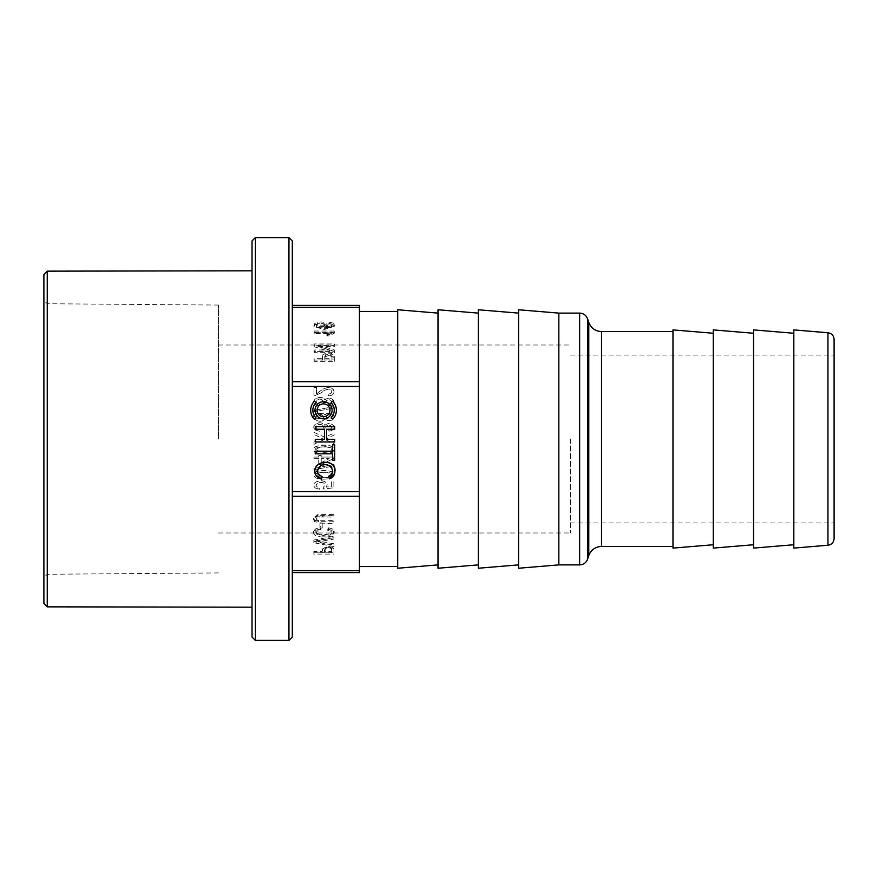 <?xml version="1.0" encoding="UTF-8"?>
<svg xmlns="http://www.w3.org/2000/svg" width="878" height="878" viewBox="0 0 878 878"><rect width="100%" height="100%" fill="white"/><g stroke="black" fill="none" stroke-linecap="round" stroke-linejoin="round"><path stroke-width="0.66" stroke-dasharray="4.39 3.29" d="M834.1 439L834.1 522.926L834.1 439M834.1 538.565L834.1 339.435M43.9 439L43.9 300.386L43.9 439M43.9 603.493L43.9 274.507M288.95 237.587L288.95 640.413M255.377 237.587L255.377 640.413M359.442 572.599L359.442 305.401L292.308 305.401L292.308 572.599L359.442 572.599M359.442 439L359.442 311.438L359.442 439M397.712 439L397.712 311.438L397.712 439M397.712 309.758L397.712 568.242M437.99 439L437.99 564.883L437.99 439M437.99 309.758L437.99 568.242M478.28 439L478.28 564.883L478.28 439M478.28 309.758L478.28 568.242M518.558 439L518.558 564.883L518.558 439M518.558 309.758L518.558 568.242M558.836 313.117L558.836 564.883M672.976 439L672.976 331.577L672.976 439M672.976 329.898L672.976 548.102M713.254 439L713.254 333.256L713.254 439M713.254 329.898L713.254 548.102M753.533 439L753.533 333.256L753.533 439M753.533 329.898L753.533 548.102M793.822 439L793.822 333.256L793.822 439M793.822 329.898L793.822 548.102M252.019 439L252.019 270.819L252.019 439M252.019 240.945L252.019 637.055M292.308 240.945L292.308 637.055M292.308 305.401L292.308 572.599M315.235 429.254L324.421 429.254L324.421 439.351L315.235 439.351L315.235 441.974L334.705 441.974L334.705 439.351L326.605 439.351L326.605 429.254L334.705 429.254L334.705 426.62L315.235 426.62L315.235 429.254M315.235 453.816L332.521 453.816L332.521 460.182L334.705 460.182L334.705 444.828L332.521 444.828L332.521 451.193L315.235 451.193L315.235 453.816M318.418 474.625L317.276 472.079M321.447 479.267L322.094 476.644M328.723 476.205L329.305 478.839M332.685 471.925L330.523 475.393M319.383 466.295L324.882 464.791M324.893 464.791L329.25 465.57M331.774 467.623L332.74 471.113M317.331 469.642L319.383 466.306M331.105 417.829L332.619 419.344A12.841 12.841 0 0 0 332.619 401.18L331.105 402.695A10.701 10.701 0 0 1 331.105 417.829M315.97 402.695A10.701 10.701 0 0 0 315.97 417.829L314.456 419.344A12.841 12.841 0 0 1 314.456 401.18L315.97 402.695M323.532 401.707A8.56 8.56 0 0 1 330.951 414.548A8.56 8.56 0 0 1 316.124 414.548A8.56 8.56 0 0 1 323.532 401.707M323.532 403.847A6.42 6.42 0 0 1 329.096 413.472A6.42 6.42 0 0 1 317.979 413.472A6.42 6.42 0 0 1 323.532 403.847M315.882 531.563L315.882 532.99C317.704 537.193 330.238 537.182 331.95 532.935L330.94 531.431L327.79 530.521L328.394 529.258C331.664 529.533 333.596 530.74 334.211 532.88L331.643 535.92L327.9 536.941L321.611 537.095L315.97 535.887L313.863 534.087L313.611 532.869L315.312 530.433L320.261 529.061L320.942 530.312L317.134 531.267L315.882 532.99L317.134 529.84L320.942 528.885L320.261 527.634L315.312 529.006L313.611 531.453L321.633 535.679L332.992 533.67L334.211 531.453C334.09 529.577 332.147 528.38 328.394 527.843L327.79 529.094L330.94 530.005L331.95 531.508C330.501 536.491 313.709 534.493 315.882 531.563L315.882 532.957M313.841 551.417L313.841 552.668L333.98 552.668L333.98 549.222L330.929 545.962L322.204 549.068L322.215 551.417L313.841 551.417L313.841 552.844L322.215 552.844L322.533 549.046L325.31 547.4L330.929 547.378L333.98 550.638L333.98 549.222M313.841 540.036L313.841 541.298L333.98 545.139L333.98 543.8L316.212 540.727L333.98 537.643L333.98 536.315L313.841 540.036L313.841 541.452L333.98 537.731L333.98 536.315M316.102 518.152L316.102 519.567L318.648 521.642L333.98 521.861L333.98 523.112C327.077 523.76 320.602 523.244 314.576 521.576L313.622 519.655L313.896 518.196L317.09 516.231L333.98 515.803L333.98 517.065L322.478 517.065C319.032 516.648 316.914 517.482 316.102 519.546L316.102 518.119C315.696 516.396 317.825 515.573 322.478 515.638L333.98 515.638L333.98 514.387L317.606 514.706L313.611 518.02L314.576 520.149C317.803 521.675 324.267 522.19 333.98 521.686L333.98 520.434L318.648 520.215L316.102 518.097L316.102 519.524M319.954 523.145L319.954 526.591L322.215 526.591L322.215 523.145L319.954 523.145L319.954 524.572L322.215 524.572L322.215 523.145M314.159 360.09L314.159 361.341L334.309 361.341L334.309 357.895L331.247 354.635L322.533 357.741L322.533 360.09L314.159 360.09L314.159 358.674L322.533 358.674L322.863 354.877L325.628 353.23L331.247 353.208L334.309 356.468L334.309 357.895M334.309 332.455L314.159 332.455L314.159 333.596L329.854 333.596L326.879 335.89L329.261 335.89L334.309 333.19L334.309 331.028L334.309 331.774L329.261 334.463L329.261 335.89M332.905 324.432L329.096 323.587L328.866 324.728L330.984 325.167L332.038 326.331L331.412 327.351L324.619 328.482L327.285 326.232C326.331 323.839 322.994 323.049 317.254 323.861L314.785 324.893L313.94 326.396L323.938 329.634L334.309 326.254L332.905 324.432L332.905 323.016L334.309 324.838L332.619 326.945L323.609 328.207L318.385 327.867L315.147 326.792L313.973 325.354L314.785 323.466L317.254 322.435C321.831 321.337 325.178 322.127 327.285 324.805L324.619 327.066L331.412 325.925L332.038 324.904L330.984 323.741L328.866 323.302L328.866 324.728M314.159 351.441L314.159 352.693L334.309 352.693L334.309 351.354L318.813 346.634L334.309 346.634L334.309 345.383L314.159 345.383L314.159 346.722L329.634 351.441L314.159 351.441L314.159 350.015L329.634 350.015L329.634 351.441M313.973 468.38L313.973 469.752L334.112 465.922L334.112 464.55L313.973 468.38L334.112 464.55L334.112 465.922L313.973 469.752L313.973 468.38M313.973 457.065L313.973 458.689L318.725 458.689L318.725 464.594L321.216 464.594L333.881 458.393L333.881 457.065L321.216 457.065L321.216 455.452L318.725 455.452L318.725 457.065L313.973 457.065L318.725 457.065L318.725 455.452L321.216 455.452L321.216 457.065L333.881 457.065L333.881 458.393L321.216 464.594L318.725 464.594L318.725 458.689L313.973 458.689L313.973 457.065M315.29 487.97L319.405 489.233L319.625 487.597L316.903 486.796L316.014 485.15C316.991 482.505 319.614 481.835 323.883 483.13L325.058 485.15L323.258 487.455L323.477 489.079L333.881 487.751L333.881 481.55L331.401 481.55L331.401 486.423L326.001 487.092L327.329 484.722C325.87 480.935 322.149 479.97 316.168 481.824C313.248 483.745 312.963 485.797 315.29 487.97C313.04 485.611 313.336 483.558 316.168 481.824C321.096 479.629 324.816 480.595 327.329 484.722L326.001 487.092L331.401 486.423L331.401 481.55L333.881 481.55L333.881 487.751L323.477 489.079L323.258 487.455L325.058 485.15L323.883 483.13C320.393 481.583 317.77 482.252 316.014 485.15L316.903 486.796L319.625 487.597L319.405 489.233L315.29 487.97M315.696 477.775C319.175 479.673 331.412 479.432 332.981 477.182L334.112 474.844L331.588 471.695C329.063 470.202 316.431 470.169 314.851 472.496C313.128 474.427 313.413 476.183 315.696 477.775C313.457 476.293 313.172 474.537 314.851 472.496C320.207 470.114 325.782 469.851 331.588 471.695L334.112 474.844L332.981 477.182C327.34 479.607 321.589 479.805 315.696 477.775M315.301 404.604L319.405 405.877L319.625 404.253L316.837 403.375L316.014 401.751C318.429 398.327 321.008 398.283 323.752 401.608L323.477 402.728L325.738 402.552L326.473 400.587C328.965 399.27 330.765 399.699 331.851 401.861L331.039 403.342L328.679 404.11L328.91 405.724C332.257 405.274 333.991 404.012 334.112 401.926L333.41 400.006C330.282 397.602 327.45 397.602 324.904 400.017C322.665 394.013 308.65 399.929 315.301 404.604C309.528 399.051 322.402 394.156 324.904 400.017C327.681 397.569 330.512 397.569 333.41 400.006L334.112 401.926C333.41 404.396 331.664 405.669 328.91 405.724L328.679 404.11L331.039 403.342L331.851 401.861C330.655 399.611 328.866 399.183 326.473 400.587L325.738 402.552L323.477 402.728L323.752 401.608C321.118 398.118 318.538 398.173 316.014 401.751L316.837 403.375L319.625 404.253L319.405 405.877L315.301 404.604M315.696 452.4C319.175 454.299 331.412 454.058 332.981 451.797L334.112 449.47C336.307 444.916 319.515 443.939 314.851 447.121C313.128 449.053 313.413 450.809 315.696 452.4C313.457 450.919 313.172 449.163 314.851 447.121C320.349 444.718 330.962 443.149 334.112 449.47L332.981 451.797C327.34 454.233 321.589 454.431 315.696 452.4M323.291 420.452L325.134 418.685L326.671 420.145C330.721 421.253 333.201 420.167 334.112 416.896C333.201 413.593 330.71 412.484 326.66 413.582L325.134 415.009L323.137 413.264L315.52 413.823C310.143 417.237 317.518 423.284 323.291 420.452C319.098 423.229 310 418.367 315.52 413.823L323.137 413.264L325.134 415.009L326.66 413.582C330.413 412.331 332.894 413.439 334.112 416.896C332.894 420.332 330.413 421.407 326.671 420.145L325.134 418.685L323.291 420.452M315.301 429.979L319.405 431.252L319.625 429.627L316.837 428.749L316.014 427.114C316.903 424.524 319.12 423.876 322.665 425.182L323.752 426.982L323.477 428.102L325.738 427.926L326.473 425.962C328.965 424.645 330.765 425.073 331.851 427.246L331.039 428.716L328.679 429.485L328.91 431.109C332.257 430.648 333.991 429.386 334.112 427.301L333.41 425.38C330.282 422.976 327.45 422.976 324.904 425.38C322.874 422.537 319.757 422.109 315.553 424.074C313.226 425.995 313.139 427.97 315.301 429.979C313.183 427.937 313.27 425.973 315.553 424.074C319.186 421.967 322.303 422.406 324.904 425.38C327.681 422.944 330.523 422.944 333.41 425.38L334.112 427.301C333.421 429.759 331.686 431.032 328.91 431.109L328.679 429.485L331.039 428.716L331.851 427.246C330.666 424.985 328.877 424.557 326.473 425.962L325.738 427.926L323.477 428.102L323.752 426.982L322.665 425.182C319.592 423.701 317.375 424.348 316.014 427.114L316.837 428.749L319.625 429.627L319.405 431.252L315.301 429.979M313.973 410.41L313.973 411.782L334.112 407.941L334.112 406.569L313.973 410.41L334.112 406.569L334.112 407.941L313.973 411.782L313.973 410.41M316.464 393.915L316.464 387.439L313.973 387.439L313.973 396L321.403 392.762C325.881 389.184 329.041 388.23 330.874 389.887L331.851 391.665L330.874 393.52L328.229 394.222L328.449 395.846C332.158 395.572 334.046 394.167 334.112 391.632C333.355 386.375 325.54 385.607 317.748 393.135L316.464 393.915L317.748 393.135C321.622 389.075 331.577 383.785 334.112 391.632C333.486 394.507 331.599 395.912 328.449 395.846L328.229 394.222L330.874 393.52L331.851 391.665L330.874 389.887C327.307 388.866 324.158 389.821 321.403 392.762L313.973 396L313.973 387.439L316.464 387.439L316.464 393.915M313.973 442.139L313.973 444.301L324.761 439.351L334.112 443.566L334.112 441.425L326.989 438.341L334.112 435.082L334.112 433.095L324.838 437.255L313.973 432.36L313.973 434.489L322.467 438.32L313.973 442.139L322.467 438.32L313.973 434.489L313.973 432.36L324.838 437.255L334.112 433.095L334.112 435.082L326.989 438.341L334.112 441.425L334.112 443.566L324.761 439.351L313.973 444.301L313.973 442.139M316.014 449.47C320.075 452.532 324.893 453.136 330.468 451.281C324.97 452.993 313.6 451.632 316.014 449.47C312.711 446.265 334.551 445.936 331.851 449.492C326.572 445.607 321.293 445.596 316.014 449.47M330.468 451.281L331.851 449.492L330.468 451.281M326.199 416.852C327.066 419.08 328.679 419.607 331.028 418.433C328.306 419.486 326.693 418.949 326.199 416.852C328.01 414.043 329.898 414.043 331.851 416.863C329.93 413.977 328.043 413.977 326.199 416.852M316.519 418.235L322.797 418.762L316.519 418.235L316.014 416.852L316.519 418.235M323.927 416.907C321.282 413.318 318.637 413.297 316.014 416.852C318.516 413.45 321.15 413.472 323.927 416.907L322.797 418.762L323.927 416.907M331.028 418.433L331.851 416.863L331.028 418.433M316.014 474.844C320.075 477.906 324.893 478.51 330.468 476.644C324.981 478.367 313.611 477.006 316.014 474.844C312.711 471.64 334.551 471.31 331.851 474.866C326.572 470.981 321.293 470.97 316.014 474.844M330.468 476.644L331.851 474.866L330.468 476.644M321.216 462.607L321.216 458.689L321.216 462.607L329.217 458.689L321.216 458.689L329.217 458.689L321.216 462.607M329.261 334.463L326.879 334.463L329.854 332.169L314.159 332.169L314.159 331.028L314.159 332.455M314.159 331.028L334.309 331.028M314.159 332.169L314.159 333.596M329.854 332.169L329.854 333.596M326.879 334.463L326.879 335.89M334.309 331.774L334.309 333.19M323.85 326.495L325.025 325.112L323.85 323.719L317.397 323.73L316.201 325.069L316.782 326.078L323.85 326.495L323.85 327.922L316.782 327.505L316.201 325.036M316.782 326.078L316.782 327.505M316.201 326.495L316.201 325.069L316.201 326.528L317.397 325.145L323.85 325.145L325.025 326.539L323.85 327.922M317.397 323.73L317.397 325.145M323.85 323.719L323.85 325.145M325.025 325.112L325.025 326.539M328.866 323.302L329.096 322.16L332.905 323.016M329.096 322.16L329.096 323.587M330.984 323.741L330.984 325.167M332.038 324.904L332.038 326.331M331.412 325.925L331.412 327.351M324.619 327.066L324.619 328.482M326.616 326.056L326.616 327.472M327.285 324.805L327.285 326.232M317.254 322.435L317.254 323.861M314.785 323.466L314.785 324.893M334.309 324.838L334.309 326.254M324.794 358.674L332.038 358.674L331.862 355.239L330.644 354.471L325.749 354.668L324.794 356.325L324.794 360.09L324.794 356.27M332.038 358.674L332.038 360.09L324.794 360.09M324.794 356.325L324.794 357.752L325.749 356.095L330.644 355.897L331.862 356.655L332.038 360.09M325.749 354.668L325.749 356.095M331.862 355.239L331.862 356.655M332.038 356.358L332.038 357.785M334.309 356.468L334.309 359.914L314.159 359.914L314.159 361.341M314.159 359.914L314.159 358.674M334.309 359.914L334.309 361.341M331.247 353.208L331.247 354.635M322.533 358.674L322.533 360.09M329.634 350.015L314.159 345.295L314.159 343.967L334.309 343.967L334.309 345.208L318.813 345.208L334.309 349.927L334.309 351.266L314.159 351.266L314.159 352.693M314.159 351.266L314.159 350.015M334.309 351.266L334.309 352.693M334.309 349.927L334.309 351.354M318.813 345.208L318.813 346.634M334.309 345.208L334.309 346.634M334.309 343.967L334.309 345.383M314.159 343.967L314.159 345.383M314.159 345.295L314.159 346.722M333.98 537.731L333.98 539.07L316.212 542.143L333.98 545.227L333.98 546.566L313.841 542.725L313.841 541.298M313.841 542.725L313.841 541.452M333.98 546.566L333.98 545.139M333.98 545.227L333.98 543.8M316.212 542.143L316.212 540.727M333.98 539.07L333.98 537.643M324.476 552.844L331.719 552.844L331.533 549.409L330.315 548.64L325.42 548.849L324.476 552.844L324.476 550.44M331.719 552.844L331.719 551.417L324.476 551.417M324.476 550.495L325.42 547.422L330.315 547.213L331.533 547.982L331.719 551.417M325.42 548.849L325.42 547.422M331.533 549.409L331.533 547.982M331.719 550.528L331.719 549.101M333.98 550.638L333.98 554.095L313.841 554.095L313.841 552.668M313.841 554.095L313.841 552.844M333.98 554.095L333.98 552.668M330.929 547.378L330.929 545.962M322.215 552.844L322.215 551.417M333.98 517.065L333.98 515.638M333.98 515.803L333.98 514.387M317.606 516.132L317.606 514.706M333.98 523.112L333.98 521.686M333.98 521.861L333.98 520.434M318.648 521.642L318.648 520.215M320.942 530.312L320.942 528.885M320.261 529.061L320.261 527.634M334.211 532.88L334.211 531.453M328.394 529.258L328.394 527.843M327.79 530.521L327.79 529.094M330.94 531.431L330.94 530.005M331.95 532.935L331.95 531.508M322.215 524.572L322.215 528.018L319.954 528.018L319.954 526.591M319.954 528.018L319.954 524.572M322.215 528.018L322.215 526.591M570.513 439L570.513 532.99L570.513 439M218.457 439L218.457 305.061L218.457 439M579.645 313.117L579.645 564.883M587.601 318.857L587.601 559.143M588.787 322.402L588.787 555.598M601.529 331.577L601.529 546.423M827.943 332.751L827.943 545.249M47.247 271.148L47.247 606.852M292.308 496.311L359.442 496.311M292.308 570.634L359.442 570.634M292.308 307.366L359.442 307.366M292.308 381.689L359.442 381.689M292.308 386.441L359.442 386.441M292.308 491.559L359.442 491.559M330.644 354.471L330.644 355.897M330.315 548.64L330.315 547.213M322.478 517.065L322.478 515.638M314.576 521.576L314.576 520.149M317.134 531.267L317.134 529.84M315.312 530.433L315.312 529.006M332.992 535.097L332.992 533.67M47.236 439L47.236 574.256L47.236 439M313.94 324.981L313.94 326.396M322.533 357.116L322.533 358.542M322.533 356.314L322.533 357.741M322.215 551.285L322.215 549.869M322.204 550.484L322.204 549.068M313.611 519.436L313.611 518.02M313.611 532.869L313.611 531.453M570.513 522.926L834.1 522.926M570.513 355.074L834.1 355.074M218.457 532.99L570.513 532.99M218.457 345.01L570.513 345.01M218.457 305.061L47.236 303.744L43.9 300.386M218.457 572.939L47.236 574.256L43.9 577.614"/><path stroke-width="1.32" d="M827.943 332.751C831.729 333.388 833.771 335.615 834.1 339.435L834.1 538.565C833.771 542.385 831.729 544.612 827.943 545.249L827.943 332.751L793.822 329.898L793.822 548.102L827.943 545.249M43.9 439L43.9 603.493L47.247 606.852L47.247 271.148L43.9 274.507L43.9 439M288.95 439L288.95 237.587L255.377 237.587L255.377 640.413L288.95 640.413L288.95 439M292.308 572.599L359.442 572.599L359.442 305.401L292.308 305.401M437.99 564.883L397.712 568.242L397.712 309.758L437.99 313.117M478.28 564.883L437.99 568.242L437.99 309.758L478.28 313.117M518.558 564.883L478.28 568.242L478.28 309.758L518.558 313.117M558.836 313.117L558.836 564.883L518.558 568.242L518.558 309.758L558.836 313.117L579.645 313.117C583.53 313.325 586.186 315.235 587.601 318.857L587.601 559.143C586.186 562.765 583.53 564.675 579.645 564.883L579.645 313.117M713.254 544.744L672.976 548.102L672.976 329.898L713.254 333.256M753.533 544.744L713.254 548.102L713.254 329.898L753.533 333.256M793.822 544.744L753.533 548.102L753.533 329.898L793.822 333.256M255.377 640.413L252.019 637.055L252.019 240.945L255.377 237.587M288.95 640.413L292.308 637.055L292.308 240.945L288.95 237.587M330.523 475.393L328.723 476.205L329.305 478.839L334.672 473.451L334.924 471.245C336.79 457.186 307.322 460.665 316.651 476.381L321.447 479.267L322.094 476.644L317.869 473.824M322.094 476.644L318.418 474.625L317.21 471.003L320.832 465.505C327.154 463.43 331.116 465.296 332.74 471.113L332.729 471.376M329.25 465.57L330.797 466.514M330.874 466.58L331.774 467.623M317.21 471.003L317.331 469.642M315.97 402.695A10.701 10.701 0 0 0 315.97 417.829L314.456 419.344A12.841 12.841 0 0 1 314.456 401.18L315.97 402.695M331.105 402.695A10.701 10.701 0 0 1 331.105 417.829L332.619 419.344A12.841 12.841 0 0 0 332.619 401.18L331.105 402.695M329.305 478.839C332.96 477.621 334.825 475.097 334.924 471.245C335.133 455.506 307.113 462.728 316.651 476.381L321.447 479.267M332.74 471.113L331.763 474.285L328.723 476.205M315.235 451.193L315.235 453.816L332.521 453.816L332.521 460.182L334.705 460.182L334.705 444.828L332.521 444.828L332.521 451.193L315.235 451.193M315.235 426.62L315.235 429.254L324.421 429.254L324.421 439.351L315.235 439.351L315.235 441.974L334.705 441.974L334.705 439.351L326.605 439.351L326.605 429.254L334.705 429.254L334.705 426.62L315.235 426.62M323.532 418.817A8.56 8.56 0 0 1 314.982 410.267A8.56 8.56 0 0 1 323.532 401.707A8.56 8.56 0 0 1 332.093 410.267A8.56 8.56 0 0 1 323.532 418.817M323.532 416.688A6.42 6.42 0 0 1 317.112 410.267A6.42 6.42 0 0 1 323.532 403.847A6.42 6.42 0 0 1 329.952 410.267A6.42 6.42 0 0 1 323.532 416.688M587.601 559.143L588.787 555.598L588.787 322.402L587.601 318.857M588.787 555.598C591.07 549.815 595.317 546.753 601.529 546.423L601.529 331.577L672.976 331.577M292.308 491.559L359.442 491.559M292.308 386.441L359.442 386.441M292.308 381.689L359.442 381.689M292.308 307.366L359.442 307.366M292.308 570.634L359.442 570.634M292.308 496.311L359.442 496.311M359.442 566.562L397.712 566.562M359.442 311.438L397.712 311.438M558.836 564.883L579.645 564.883M588.787 322.402C591.07 328.185 595.317 331.247 601.529 331.577M601.529 546.423L672.976 546.423M47.247 606.852L252.019 607.181M47.247 271.148L252.019 270.819"/></g></svg>
